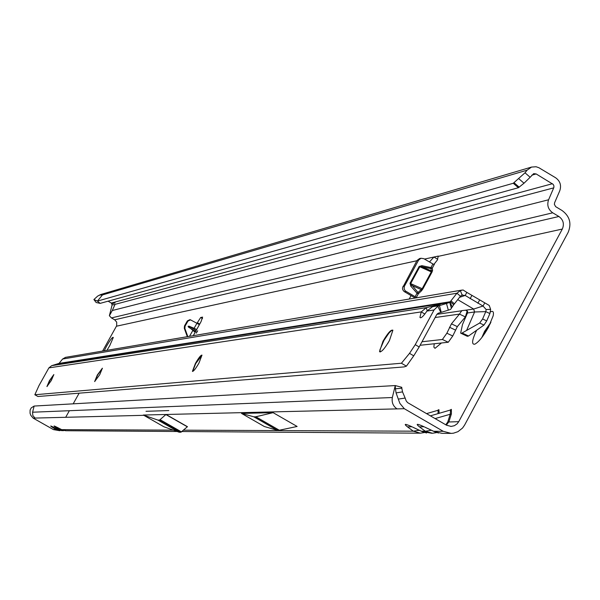 <?xml version="1.0" encoding="UTF-8"?>
<svg xmlns="http://www.w3.org/2000/svg" width="600" height="600" viewBox="0 0 600 600"><rect width="100%" height="100%" fill="white"/><g stroke="black" fill="none" stroke-linecap="round" stroke-linejoin="round"><path stroke-width="0.9" d="M196.748 329.43L188.985 326.168L188.078 326.317L195.157 332.295M193.29 335.678L200.97 321.803L202.597 317.115L200.692 317.498L196.958 323.288L190.485 319.853L187.972 321.06L185.085 326.093L184.882 328.455L187.822 336.6M190.665 319.875L189.877 319.695L187.365 320.895L184.485 325.92L184.282 328.282L187.312 336.69M438.03 413.632L438.12 410.272L437.603 410.423M437.355 410.482L438.9 409.635L439.132 413.31M419.265 430.268L413.31 431.183L420.397 433.178L424.5 432.518L420.397 433.178M435.097 418.59L451.388 413.918L448.92 421.748L446.34 425.115M445.77 424.785L447.75 422.01L450.217 414.188L450.57 409.995L450.03 410.153M449.768 410.22L451.365 409.35L451.388 413.918M431.438 430.275L425.325 431.235L432.51 433.26L436.732 432.562M61.492 429.57L59.363 429.63L63.398 430.702M58.088 429.555L55.988 429.615L59.992 430.68M490.41 311.962C493.035 310.515 493.95 311.805 493.162 315.817L488.505 327.195C483.315 336.39 478.748 342.053 474.803 344.19C471.368 344.707 471.975 340.072 476.618 330.278M490.942 322.222L484.56 331.38L481.853 337.515M441.42 342.99L435.03 348.33L433.875 347.168L434.228 343.763M104.227 350.782L106.567 346.192C110.392 339.63 112.635 336.72 113.295 337.47L109.762 345.623L106.92 350.332M490.357 323.505L484.935 331.605L482.707 336.39M196.695 331.965L196.298 333.142L197.7 330.757L196.695 331.965M416.175 297.862L416.033 297.248L405.293 290.918L404.16 289.035L404.317 286.41L418.582 260.13L420.998 258.255L423.817 258.675L433.83 264.48L437.31 260.093L438.293 256.08L433.92 257.032L429.442 261.998M404.317 408.713L443.265 431.317L451.17 433.395L453.502 433.178L457.935 431.685L462.562 428.033L464.595 425.085L568.088 232.5C571.8 223.59 569.812 216.27 562.102 210.54L555.66 206.655L554.37 204.353L554.625 202.695L559.763 190.8C561.562 185.415 560.183 181.072 555.623 177.765L538.852 167.7L536.1 166.755L531.54 167.07L527.1 170.175L525.007 172.808L530.153 177.27L533.678 173.64L536.145 173.94L553.185 184.365L553.928 185.873L553.852 187.545L548.588 199.77C546.78 205.155 548.16 209.505 552.727 212.805L558.9 216.495C563.303 219.772 564.442 223.958 562.32 229.05L458.73 421.673L457.118 423.84L454.365 425.707L451.14 426.42L446.543 425.228L407.61 402.623L406.2 400.928L405.15 398.062L398.303 399.097L399.877 403.388L404.317 408.713L143.325 415.035L157.905 420.082L159.585 420.067L166.005 414.45M415.222 298.02L404.07 291.487L402.743 289.748L402.465 288L417 260.483L419.603 258.562M199.23 324.638L196.942 323.28L194.153 328.17M411.06 295.627L409.2 299.04M558.9 216.495L114.675 319.8L116.708 322.14L116.677 325.74L102.6 351.06M79.133 393.173L73.185 403.838M69.36 410.715L65.685 417.3M392.332 397.522L32.58 412.215L34.148 406.05L395.257 385.567L395.43 388.8L401.827 388.192L401.76 387.3L395.257 385.567L392.37 397.388C391.507 402.397 393.082 406.23 397.08 408.9M32.58 412.215L32.828 415.567L35.062 418.072L33.165 418.125L53.453 429.607L59.648 430.68M168.825 410.565L146.002 411.3L168.825 410.565M241.53 413.423L264.375 426.533L277.215 430.237L279.233 430.252L297.12 426.465L273.112 412.658L241.53 413.423L253.837 416.812L255.788 416.79L273.112 412.658M166.523 414.743L187.455 426.697L180.907 432.232L179.16 432.21L163.86 426.75L143.325 415.035M431.88 433.26L422.07 431.572M177.15 431.49L66.03 430.725L61.943 429.78M450.495 433.388L442.005 433.327L434.355 431.632M63.045 430.702L58.523 429.765M114.675 319.8L111.435 317.933L109.373 315.735L112.118 304.897L111.337 303.045L108.09 301.178M33.165 418.125L30.862 415.418L30.06 413.28L30.098 410.04L31.245 407.873L34.148 406.05M548.588 199.77L112.29 310.515L109.373 315.735M112.118 304.897L114.998 304.485L112.29 310.515M552.412 183.712L114.368 302.228L115.035 302.947L111.945 303.653M94.005 299.647L96.127 302.498L100.155 303.375L97.425 301.095L93.892 299.535L97.71 296.062L100.868 294.495M114.368 302.228L111.337 303.045M105.097 293.228L102.458 294.938L527.1 170.175M100.155 303.375L518.4 187.71L524.018 183.225L530.153 177.27M518.4 187.71L513.27 183.27L525.007 172.808M99.375 295.08L102.458 294.938L97.425 301.095L513.27 183.27M199.71 324.067L197.37 322.71L197.167 323.062M173.34 430.132L61.665 429.645L57.097 427.32C53.52 425.55 53.078 425.55 55.755 427.327L59.363 429.63L58.252 429.63L54.008 427.47M53.73 427.327C50.182 425.572 49.748 425.572 52.41 427.327L53.94 427.447M55.755 427.327L57.307 427.447M443.265 431.317L433.635 431.272L425.077 427.222M424.305 426.862C416.88 423.495 415.268 423.502 419.467 426.87L423.952 426.735M458.73 421.673L447.75 422.01M419.467 426.87L425.325 431.235L421.365 431.22L412.957 427.237M412.2 426.877C404.91 423.562 403.35 423.57 407.513 426.885L411.877 426.765M96.127 302.498L93.953 299.618M398.303 399.097L396.067 392.903L395.43 388.8M401.827 388.192L402.525 391.882L405.15 398.062M402.525 391.882L396.067 392.903M416.168 297.772L418.35 293.752L417.022 293.22L410.798 286.125L411.757 285.36L421.095 289.553L421.455 290.858L418.35 293.752L417.99 292.455L422.13 288.78L431.31 271.882L419.812 266.767L421.897 266.707L430.942 268.62L432.278 268.125L432.585 270.368L431.243 270.87L430.95 267.593L432.278 268.125L434.452 264.12M432.585 270.368L432.007 272.085L431.31 271.882L431.243 270.87L421.897 266.707L421.912 265.68L419.175 266.438L410.01 283.29L410.798 286.125M415.08 296.79L417.022 293.22L417.99 292.455L410.647 283.62L422.827 288.99L432.007 272.085M427.155 310.718L426.322 307.657L421.23 311.903L419.947 317.423C420.952 318.548 423.285 316.425 426.96 311.048L432.51 306.697L440.31 304.29L426.322 307.657L51.72 365.655L48.892 367.882L39 385.567L34.838 394.755L37.92 396.502L404.107 366.915L406.418 366.15L401.423 363.233L34.838 394.755M379.987 351.945L379.875 349.972L383.993 340.343L388.928 333.12L391.35 330.712L392.79 330.112M192.66 371.438L195.69 363.608L202.013 355.192M94.808 381.487L97.545 375.157L102.427 368.303M47.093 386.528L49.627 380.798L53.865 374.707M382.965 341.295L379.53 351.585C381.3 352.478 384.6 348.788 389.438 340.53L392.88 330.27C391.118 329.34 387.81 333.015 382.965 341.295M195.413 363.442L192.428 371.347C193.515 371.468 195.705 368.692 198.983 363.022L201.975 355.125C200.88 354.998 198.69 357.772 195.413 363.442M97.312 375.03L94.642 381.577L99.712 374.745L102.382 368.197L97.312 375.03M49.418 380.685L46.928 386.55L51.33 380.452L53.82 374.587L49.418 380.685M401.423 363.233L409.515 353.362L415.245 344.678L419.175 346.972L436.875 314.303L438.232 313.207L441.263 312.345L439.425 305.632L437.798 306.278L440.842 312.465M437.798 306.278L434.048 309.975L426.96 311.048M461.752 295.095L465.173 295.447L466.83 292.388L463.043 289.965L460.335 290.618L456.938 293.228L450.232 301.74L453.713 304.718L450.6 309.42L441.263 312.345M462.412 294.81L460.433 296.212L453.713 304.718M51.72 365.655L59.032 363.39L450.232 301.74L449.76 302.392L451.342 308.175M58.448 363.78L449.76 302.392L446.49 303.487L448.327 310.192M449.888 302.257L452.25 306.81M460.335 290.618L462.112 294.923M459.525 297.36L465.173 295.447L483.037 306.038L473.655 309.045L457.71 299.64M461.722 310.635L465.705 310.192L467.625 311.543L467.49 312.975L462.48 324.532L460.665 333.142L467.317 336.285L468.51 336.015L483.967 325.072L486.705 320.91L489.885 313.567L490.643 309.353L489.217 305.445L466.83 292.388M484.702 302.955L483.037 306.038L486.173 309.532L490.643 309.353M467.317 336.285L461.332 333.442L479.67 323.032L482.618 318.968L485.79 311.625L486.173 309.532M466.702 330.188L474.592 311.978L473.655 309.045L465.705 310.192M59.032 363.39L62.602 359.017L65.558 357.345M419.175 346.972L413.737 355.83L406.418 366.15M415.245 344.678L434.048 309.975M389.287 340.808L387.615 343.665M48.892 367.882L421.23 311.903L424.845 314.025M432.51 306.697L439.425 305.632L446.49 303.487M420.09 345.278L448.275 342.255L452.752 335.993L457.32 326.632L465.368 316.905L459.465 314.1L461.64 310.778L436.845 314.355M465.368 316.905L467.228 310.913M448.275 342.255L442.403 339.48L446.873 333.21L451.44 323.843L459.465 314.1L435.127 317.52M442.403 339.48L422.002 341.76M188.985 326.168L196.118 330.57M187.837 321.263L187.238 321.105M438.9 409.635L438.12 410.272M451.365 409.35L450.57 409.995M438.63 256.275L562.32 229.05M432.885 264.03L430.95 267.593L421.912 265.68M192.772 330.593L189.502 336.315M421.455 290.858L422.827 288.99M116.453 326.212L416.85 260.752M424.507 259.08L433.92 257.032L437.73 259.282M143.812 415.32L35.062 418.072M52.41 427.327L55.988 429.615L53.453 429.607M407.513 426.885L413.31 431.183L183.45 430.178M552.727 212.805L111.435 317.933M113.1 304.875L553.732 187.86M531.81 175.185L536.145 173.94M519.21 187.2L514.08 182.76M524.018 183.225L518.873 178.77M202.515 318.548L200.692 317.498M187.305 426.78L165.863 414.533M181.493 431.903L160.155 419.73M180.907 432.232L159.585 420.067M179.227 432.217L157.972 420.097M179.16 432.21L157.905 420.082M279.345 430.245L255.885 416.775M279.233 430.252L255.788 416.79M277.305 430.252L253.928 416.82M277.215 430.237L253.837 416.812M417 260.483L418.582 260.13M402.945 286.305L404.505 286.013M404.43 291.728L405.998 291.45M184.882 328.455L184.282 328.282M185.085 326.093L184.485 325.92M188.445 327.112L195.593 331.515M419.175 266.438L419.812 266.767L410.647 283.62L410.01 283.29M450.923 300.817L454.418 303.803M62.602 359.017L456.938 293.228L460.433 296.212M477.877 303.27L479.61 300.06M470.123 298.695L471.862 295.485M489.885 313.567L485.79 311.625L474.592 311.978L467.49 312.975M486.705 320.91L482.618 318.968M483.967 325.072L479.67 323.032M468.51 336.015L462.51 333.173M409.515 353.362L413.737 355.83M468.112 336.195L462.12 333.353M457.32 326.632L451.44 323.843M455.347 330.007L449.475 327.225M452.752 335.993L446.873 333.21M426.555 413.625L437.685 410.385M430.395 415.853L450.105 410.123M432.51 433.26L436.755 432.57M419.783 433.178L181.92 431.528M451.14 426.42L450.75 426.42M104.828 293.31L531.54 167.07M61.86 430.68L58.432 429.735M58.35 429.69L53.91 427.433M53.82 427.388L51.877 426.428M65.302 430.702L61.845 429.75M61.755 429.705L57.278 427.433M57.188 427.388L55.238 426.42M438.6 433.02L434.287 431.625M433.717 431.355L424.965 427.215M424.388 426.938L420.855 425.325M426.562 432.998L421.995 431.565M421.447 431.303L412.838 427.222M412.29 426.96L408.803 425.362M100.538 294.577L104.708 293.347M401.783 387.577L400.763 387.03M419.408 258.6L420.998 258.255M190.485 319.853L189.877 319.695M379.875 349.972L380.4 351.907M192.608 371.025L192.72 371.43M379.905 351.81L379.53 351.585M420.623 317.82L419.947 317.423M65.31 357.39L461.903 290.1M461.46 311.303L461.835 310.597"/></g></svg>
